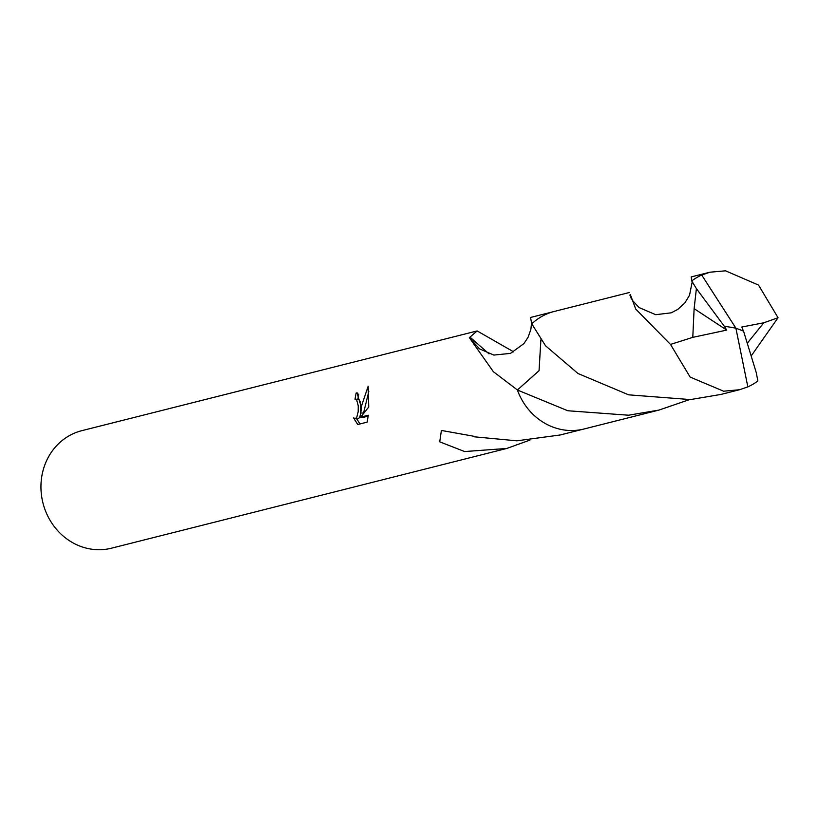<?xml version="1.0" encoding="UTF-8"?>
<svg xmlns="http://www.w3.org/2000/svg" width="819" height="819" viewBox="0 0 819 819"><rect width="100%" height="100%" fill="white"/><g stroke="black" fill="none" stroke-linecap="round" stroke-linejoin="round"><path stroke-width="1.23" d="M540.868 339.824L539.056 370.659L517.403 389.987L493.366 371.693L469.328 337.633A60.606 55.405 -104.2 0 1 469.983 337.121L477.129 330.937L81.849 430.661A60.606 55.405 75.8 0 0 40.95 485.841A60.606 55.405 75.8 0 0 111.497 548.187L506.777 448.454L464.639 451.556L439.742 441.851L441.39 430.456L473.628 436.22A60.606 55.405 75.8 0 0 474.457 436.824L516.84 440.817L560.135 434.991L582.36 429.391M360.749 405.149L360.718 412.94L361.875 404.873L368.161 386.261L368.745 407.033L360.677 417.147L368.284 415.223L367.168 422.143L357.78 424.518L353.542 417.905L355.395 418.509L356.736 417.393L358.2 411.64L358.231 405.794L356.644 399.815L355.047 399.232A60.606 55.405 -104.2 0 1 356.204 392.977L357.002 392.895L360.749 405.149M529.903 440.11L506.777 448.454M357.862 399.416L359.449 399.989L360.657 403.153M356.613 418.652L359.991 423.955M358.835 394.134A57.576 52.631 75.8 0 0 357.872 399.334M357.719 393.079L356.204 392.977M368.826 391.41L363.523 413.124L360.718 412.94M360.882 412.95L359.572 417.577L358.241 418.683L354.914 418.55M368.202 416.144L363.523 417.332L360.677 417.147M469.983 337.121L489.015 353.869M477.129 330.937L513.748 351.904M469.328 337.633L479.463 348.843L493.816 355.067L510.462 353.398L523.986 343.55L528.142 337.111L530.886 329.289L531.511 323.167M552.712 311.865L530.487 317.475L531.787 323.874A60.616 55.416 75.8 0 0 531.766 323.853M517.403 389.987L517.403 389.977A60.616 55.416 75.8 0 0 517.403 389.998A60.637 55.436 75.8 0 0 568.284 430.425A60.637 55.436 75.8 0 0 584.08 428.982L658.947 410.084L628.521 415.213L567.802 410.749L517.393 390.008L539.056 370.72L540.909 339.885M629.268 292.537L554.412 311.404A60.637 55.436 75.8 0 0 531.766 323.833L545.546 345.792L578.03 373.525L628.644 394.83L690.448 399.58L720.894 394.441L739.537 389.731L723.617 391.206L690.141 377.078L670.505 344.43L635.749 309.101L630.415 294.789L631.05 298.055M747.849 386.865A60.606 55.405 75.8 0 0 757.862 380.968L756.234 372.532L743.539 331.111L735.882 328.153L747.849 386.865L739.537 389.731M696.396 288.605L724.252 326.187L735.882 328.153L701.709 275.041L709.889 272.215L691.226 276.914L691.707 280.937L696.396 288.605L694.123 308.65L692.782 337.346L670.505 344.43M701.709 275.041A60.606 55.405 75.8 0 0 691.707 280.937M709.889 272.215L725.511 270.813L758.517 285.063L778.05 317.731L751.289 355.794M747.44 343.018L763.799 322.788L778.05 317.731M689.26 399.682L658.947 410.084M743.437 331.081L741.799 327.016L763.799 322.788M724.252 326.187L726.74 330.098L692.782 337.346M726.74 330.098L694.123 308.65M724.324 326.177L735.882 328.153M355.538 399.181L358.343 399.365M692.239 281.716L689.516 295.29L684.879 302.876L677.835 309.367L671.252 312.827L655.702 314.691L639.107 307.575L632.432 300.389L629.842 295.024"/></g></svg>
